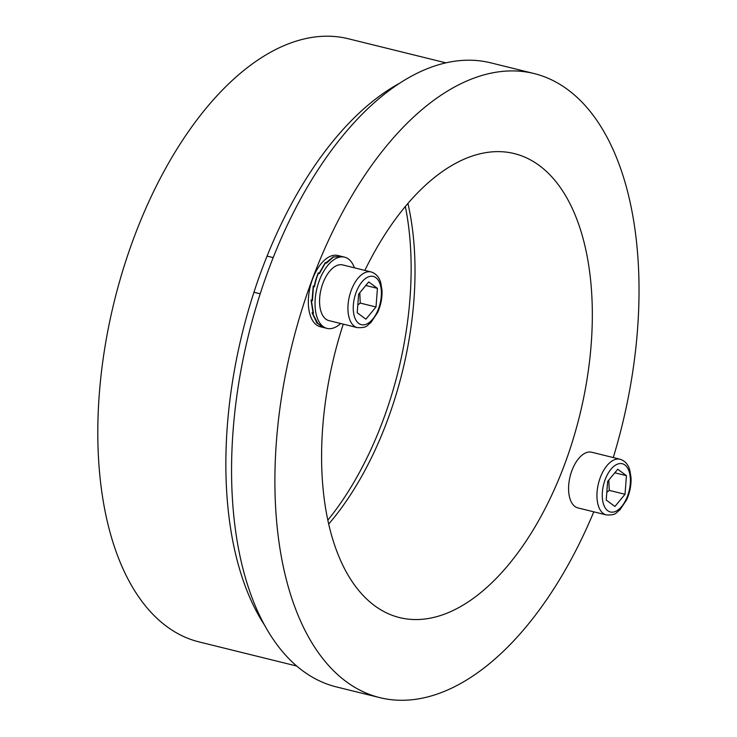 <?xml version="1.0" encoding="UTF-8"?>
<svg xmlns="http://www.w3.org/2000/svg" width="737" height="737" viewBox="0 0 737 737"><rect width="100%" height="100%" fill="white"/><g stroke="black" fill="none" stroke-linecap="round" stroke-linejoin="round"><path stroke-width="1.11" d="M327.873 520.11A242.574 128.183 103.9 0 0 405.341 206.452M265.053 625.916A310.682 164.176 -76.1 0 1 242.427 332.608A310.682 164.176 -76.1 0 1 398.993 83.567M296.836 666.064L199.285 641.973A310.682 164.176 -76.1 0 1 114.392 300.991A310.682 164.176 -76.1 0 1 348.269 38.739L445.821 62.829M328.739 524.007A238.991 126.294 103.9 0 0 407.911 203.403M364.852 270.405A238.991 126.294 -76.1 0 1 514.269 153.582A238.991 126.294 -76.1 0 1 539.254 165.493A238.991 126.294 -76.1 0 1 572.667 440.754A238.991 126.294 -76.1 0 1 399.666 617.615A238.991 126.294 -76.1 0 1 343.258 324.151M534.03 73.534L490.704 62.829A321.433 169.86 103.9 0 0 248.728 334.165A321.433 169.86 103.9 0 0 336.56 686.958L379.896 697.653A321.433 169.86 -76.1 0 1 292.055 344.87A321.433 169.86 -76.1 0 1 534.03 73.534A321.433 169.86 -76.1 0 1 567.647 89.564A321.433 169.86 -76.1 0 1 613.267 457.557M593.792 511.837A321.433 169.86 -76.1 0 1 379.896 697.653M340.669 323.506A36.684 19.383 -76.1 0 1 327.007 328.38A36.684 19.383 -76.1 0 1 319.314 280.585A36.684 19.383 -76.1 0 1 344.603 257.158A36.684 19.383 -76.1 0 1 354.414 267.826M341.268 256.338L333.437 256.992L326.436 263.201L325.395 262.952L319.416 273.565L318.384 273.307A36.961 18.867 98.2 0 0 316.118 279.793A36.961 18.867 98.2 0 0 314.487 286.748L313.455 286.49L312.396 300.742L311.364 300.493L313.465 313.428L312.433 313.17L317.518 322.87L316.486 322.613L322.926 327.366L327.007 328.38M323.202 327.44L316.707 322.502A36.684 19.383 -76.1 0 1 316.698 322.502L312.027 312.774L313.059 313.032L311.042 300.033L312.073 300.281L313.225 286.02L314.257 286.278A36.961 18.867 -81.8 0 1 315.814 279.719L318.218 272.893L319.25 273.151L325.275 262.639L325.975 262.814A36.684 19.383 -76.1 0 1 325.975 262.805L333.327 256.817L334.018 256.992A36.684 19.383 -76.1 0 1 334.027 256.992L340.789 256.218M313.916 286.196L314.552 286.398L313.916 286.196M323.046 327.403L320.309 326.731A36.684 19.383 -76.1 0 1 312.617 278.927A36.684 19.383 -76.1 0 1 337.905 255.499L340.632 256.172M311.954 300.254L311.364 300.493M318.55 273.353L318.218 272.893M314.377 286.389L313.225 286.02M606.302 514.923L577.946 507.922A28.679 15.155 -76.1 0 1 574.943 506.485A28.679 15.155 -76.1 0 1 570.935 473.458A28.679 15.155 -76.1 0 1 591.691 452.232L620.057 459.243A28.679 15.155 103.9 0 0 599.301 480.46A28.679 15.155 103.9 0 0 603.308 513.496A28.679 15.155 103.9 0 0 606.302 514.923C616.758 515.375 615.625 512.63 619.826 509.986L626.643 499.806C629.877 492.565 631.342 485.149 631.029 477.558L629.785 470.095C628.136 464.365 624.893 460.745 620.057 459.243M614.916 506.476L606.229 500.054L607.647 481.445L617.753 469.248L626.441 475.66L625.022 494.278L614.916 506.476M606.818 492.334L609.259 490.391L625.022 494.278M609.259 490.391L608.799 480.054M614.815 472.795L626.441 475.66M357.298 327.615L328.932 320.613A28.679 15.155 -76.1 0 1 325.929 319.185A28.679 15.155 -76.1 0 1 321.922 286.149A28.679 15.155 -76.1 0 1 342.687 264.924L371.043 271.935A28.679 15.155 103.9 0 0 350.287 293.151A28.679 15.155 103.9 0 0 354.294 326.187A28.679 15.155 103.9 0 0 357.298 327.615C367.745 328.066 366.621 325.321 370.822 322.677L377.63 312.497C380.863 305.256 382.328 297.84 382.015 290.249L380.78 282.796C379.131 277.057 375.879 273.436 371.043 271.935M365.902 319.167L357.215 312.755L358.633 294.137L368.74 281.939L377.427 288.351L376.008 306.97L365.902 319.167M357.804 305.026L360.246 303.082L376.008 306.97M360.246 303.082L359.785 292.746M365.801 285.486L377.427 288.351M607.776 510.75A24.855 13.137 -76.1 0 1 610.936 469.266A24.855 13.137 -76.1 0 1 630.292 483.564A24.855 13.137 -76.1 0 1 607.776 510.75M358.762 323.442A24.855 13.137 -76.1 0 1 361.922 281.958A24.855 13.137 -76.1 0 1 381.278 296.256A24.855 13.137 -76.1 0 1 358.762 323.442M344.603 257.158L340.945 256.255M273.169 257.609L267.052 256.098M260.189 293.787L253.943 292.248"/></g></svg>
